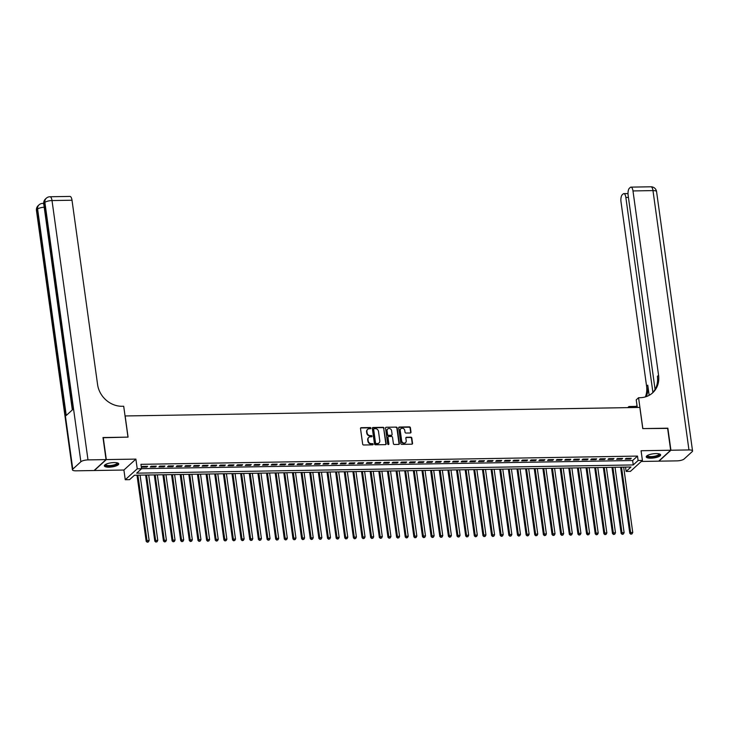 <?xml version="1.0" encoding="UTF-8"?>
<svg xmlns="http://www.w3.org/2000/svg" width="729" height="729" viewBox="0 0 729 729"><rect width="100%" height="100%" fill="white"/><g stroke="black" fill="none" stroke-linecap="round" stroke-linejoin="round"><path stroke-width="1.09" d="M370.915 428.123A0.638 0.565 47.6 0 0 370.241 427.531L361.229 427.677A0.911 0.802 47.6 0 0 360.509 428.561L362.668 444.143A0.911 0.802 47.6 0 0 363.634 445L372.637 444.845A0.638 0.565 47.6 0 0 373.148 444.234A0.638 0.565 47.6 0 0 372.473 443.633L371.307 443.651A2.925 2.579 47.6 0 1 368.209 440.927L368.027 439.633A2.925 2.579 47.6 0 1 370.359 436.817L371.526 436.799A0.638 0.565 47.6 0 0 372.036 436.179A0.638 0.565 47.6 0 0 371.353 435.587L370.186 435.605A2.925 2.579 47.6 0 1 367.097 432.88L366.915 431.577A2.925 2.579 47.6 0 1 369.238 428.761L370.405 428.743A0.638 0.565 47.6 0 0 370.915 428.123M370.56 428.716A0.638 0.565 47.6 0 0 369.913 427.823L360.91 427.978A0.911 0.802 47.6 0 0 360.6 428.041M372.792 444.827A0.638 0.565 47.6 0 0 372.145 443.934L371.307 443.651M371.672 436.771A0.638 0.565 47.6 0 0 371.034 435.878L370.186 435.605M655.963 453.584A7.254 2.096 172.1 0 0 646.249 456.883A7.254 2.096 172.1 0 0 650.915 458.195A7.254 2.096 172.1 0 0 660.629 454.896A7.254 2.096 172.1 0 0 655.963 453.584M114.07 462.569A7.254 2.096 172.1 0 0 104.356 465.867A7.254 2.096 172.1 0 0 109.022 467.171A7.254 2.096 172.1 0 0 118.736 463.872A7.254 2.096 172.1 0 0 114.07 462.569M410.272 432.99A0.911 0.802 47.6 0 0 410.992 432.106L410.391 427.732A0.911 0.802 47.6 0 0 409.425 426.884L399.419 427.048A0.911 0.802 47.6 0 0 398.69 427.932L400.85 443.514A0.911 0.802 47.6 0 0 401.825 444.362L411.821 444.198A0.911 0.802 47.6 0 0 412.55 443.323L411.821 438.038A0.911 0.802 47.6 0 0 410.855 437.181L406.572 437.254A0.911 0.802 47.6 0 0 405.843 438.138L406.208 440.753A2.442 2.151 47.6 0 1 401.67 440.826L400.248 430.575A2.442 2.151 47.6 0 1 404.786 430.493L405.023 432.206A0.911 0.802 47.6 0 0 405.989 433.053L410.272 432.99M638.103 460.5L642.422 460.436L630.448 471.362L626.129 471.435L630.986 466.997L134.428 475.235L129.571 479.664L125.251 479.737L137.234 468.802L141.554 468.738L136.697 473.167L633.255 464.938L638.103 460.5L637.492 456.09L140.934 464.327L141.554 468.738M103.017 437.746L128.076 437.127L125.142 415.958L639.834 407.429L642.768 428.597L667.591 428.187L670.653 450.24L641.073 450.732L642.422 460.436M103.245 437.537L106.306 459.589L94.333 470.524L123.912 470.032L125.251 479.737M123.912 470.032L135.886 459.106L106.306 459.589M135.886 459.106L137.234 468.802M384.028 428.169A0.911 0.802 47.6 0 0 383.062 427.322L373.057 427.486A0.911 0.802 47.6 0 0 372.328 428.36L374.487 443.952A0.911 0.802 47.6 0 0 375.462 444.799L385.459 444.635A0.911 0.802 47.6 0 0 386.188 443.751L383.7 428.47A0.911 0.802 47.6 0 0 382.734 427.613L372.729 427.777A0.911 0.802 47.6 0 0 372.419 427.85M386.233 427.267L396.239 427.103A0.911 0.802 47.6 0 1 397.205 427.95L399.374 443.533A0.911 0.802 47.6 0 1 398.645 444.417L394.362 444.49A0.911 0.802 47.6 0 1 393.396 443.633L392.521 437.318A0.911 0.802 47.6 0 0 391.546 436.461L388.712 436.507A0.911 0.802 47.6 0 0 387.983 437.391L388.894 443.97A0.638 0.565 47.6 0 1 387.71 443.988L385.513 428.142A0.911 0.802 47.6 0 1 386.233 427.267L396.239 427.103M641.301 461.457L658.679 461.165L670.653 450.24M147.659 466.314L142.474 466.405L141.663 467.143L146.848 467.052L147.659 466.314M156.298 466.168L151.113 466.259L150.302 466.997L155.487 466.906L156.298 466.168M164.927 466.031L159.751 466.113L158.94 466.852L164.116 466.77L164.927 466.031M173.566 465.886L168.381 465.968L167.579 466.706L172.755 466.624L173.566 465.886M182.204 465.74L177.019 465.831L176.208 466.569L181.393 466.478L182.204 465.74M190.834 465.603L185.658 465.685L184.847 466.423L190.032 466.341L190.834 465.603M199.473 465.457L194.288 465.539L193.486 466.278L198.662 466.196L199.473 465.457M208.111 465.312L202.926 465.403L202.115 466.141L207.3 466.05L208.111 465.312M216.741 465.166L211.565 465.257L210.754 465.995L215.939 465.904L216.741 465.166M225.379 465.029L220.194 465.111L219.393 465.849L224.568 465.767L225.379 465.029M234.018 464.883L228.833 464.965L228.022 465.703L233.207 465.621L234.018 464.883M242.648 464.738L237.472 464.829L236.661 465.567L241.846 465.476L242.648 464.738M251.286 464.601L246.11 464.683L245.299 465.421L250.475 465.339L251.286 464.601M259.925 464.455L254.74 464.537L253.929 465.275L259.114 465.193L259.925 464.455M268.554 464.309L263.379 464.4L262.568 465.138L267.753 465.047L268.554 464.309M277.193 464.163L272.017 464.255L271.206 464.993L276.382 464.902L277.193 464.163M285.832 464.027L280.647 464.109L279.836 464.847L285.021 464.765L285.832 464.027M294.47 463.881L289.285 463.963L288.474 464.71L293.659 464.619L294.47 463.881M303.1 463.735L297.924 463.826L297.113 464.564L302.289 464.473L303.1 463.735M311.739 463.598L306.554 463.68L305.743 464.419L310.928 464.337L311.739 463.598M320.377 463.453L315.192 463.535L314.381 464.273L319.566 464.191L320.377 463.453M329.007 463.307L323.831 463.398L323.02 464.136L328.196 464.045L329.007 463.307M337.645 463.17L332.46 463.252L331.659 463.99L336.834 463.908L337.645 463.17M346.284 463.024L341.099 463.106L340.288 463.844L345.473 463.762L346.284 463.024M354.914 462.879L349.738 462.97L348.927 463.708L354.112 463.617L354.914 462.879M363.552 462.733L358.367 462.824L357.565 463.562L362.741 463.471L363.552 462.733M372.191 462.596L367.006 462.678L366.195 463.416L371.38 463.334L372.191 462.596M380.82 462.45L375.645 462.532L374.834 463.27L380.019 463.188L380.82 462.45M389.459 462.304L384.274 462.396L383.472 463.134L388.648 463.043L389.459 462.304M398.098 462.168L392.913 462.25L392.102 462.988L397.287 462.906L398.098 462.168M406.727 462.022L401.551 462.104L400.74 462.842L405.925 462.76L406.727 462.022M415.366 461.876L410.19 461.967L409.379 462.705L414.555 462.614L415.366 461.876M424.005 461.73L418.82 461.822L418.009 462.56L423.194 462.468L424.005 461.73M432.634 461.594L427.458 461.676L426.647 462.414L431.832 462.332L432.634 461.594M441.273 461.448L436.097 461.53L435.286 462.268L440.462 462.186L441.273 461.448M449.911 461.302L444.726 461.393L443.915 462.131L449.1 462.04L449.911 461.302M458.55 461.165L453.365 461.247L452.554 461.986L457.739 461.904L458.55 461.165M467.18 461.02L462.004 461.102L461.193 461.84L466.369 461.758L467.18 461.02M475.818 460.874L470.633 460.965L469.822 461.703L475.007 461.612L475.818 460.874M484.457 460.728L479.272 460.819L478.461 461.557L483.646 461.475L484.457 460.728M493.086 460.591L487.911 460.673L487.1 461.411L492.275 461.329L493.086 460.591M501.725 460.446L496.54 460.528L495.738 461.275L500.914 461.184L501.725 460.446M510.364 460.3L505.179 460.391L504.368 461.129L509.553 461.038L510.364 460.3M518.993 460.163L513.817 460.245L513.006 460.983L518.191 460.901L518.993 460.163M527.632 460.017L522.447 460.099L521.645 460.837L526.821 460.755L527.632 460.017M536.271 459.871L531.086 459.963L530.275 460.701L535.46 460.61L536.271 459.871M544.9 459.735L539.724 459.817L538.913 460.555L544.098 460.473L544.9 459.735M553.539 459.589L548.354 459.671L547.552 460.409L552.728 460.327L553.539 459.589M562.177 459.443L556.992 459.534L556.181 460.272L561.366 460.181L562.177 459.443M570.807 459.297L565.631 459.388L564.82 460.127L570.005 460.035L570.807 459.297M579.446 459.161L574.27 459.243L573.459 459.981L578.635 459.899L579.446 459.161M588.084 459.015L582.899 459.097L582.088 459.835L587.273 459.753L588.084 459.015M596.714 458.869L591.538 458.96L590.727 459.698L595.912 459.607L596.714 458.869M605.352 458.732L600.177 458.814L599.366 459.552L604.541 459.47L605.352 458.732M613.991 458.587L608.806 458.669L607.995 459.407L613.18 459.325L613.991 458.587M622.63 458.441L617.445 458.532L616.634 459.27L621.819 459.179L622.63 458.441M141.535 468.665L632.635 460.528L637.492 456.09M625.272 459.124L630.448 459.033L631.259 458.295L626.083 458.386L625.272 459.124M625.528 467.089L626.129 471.435M632.635 460.528L633.255 464.938M146.848 467.052L146.748 466.332M155.487 466.906L155.386 466.186M164.116 466.77L164.016 466.041M172.755 466.624L172.655 465.904M181.393 466.478L181.293 465.758M190.032 466.341L189.932 465.612M198.662 466.196L198.561 465.466M207.3 466.05L207.2 465.33M215.939 465.904L215.839 465.184M224.568 465.767L224.468 465.038M233.207 465.621L233.107 464.902M241.846 465.476L241.746 464.756M250.475 465.339L250.375 464.61M259.114 465.193L259.014 464.473M267.753 465.047L267.652 464.327M276.382 464.902L276.282 464.182M285.021 464.765L284.921 464.036M293.659 464.619L293.559 463.899M302.289 464.473L302.189 463.753M310.928 464.337L310.827 463.608M319.566 464.191L319.466 463.471M328.196 464.045L328.096 463.325M336.834 463.908L336.734 463.179M345.473 463.762L345.373 463.033M354.112 463.617L354.012 462.897M362.741 463.471L362.641 462.751M371.38 463.334L371.28 462.605M380.019 463.188L379.918 462.468M388.648 463.043L388.548 462.323M397.287 462.906L397.187 462.177M405.925 462.76L405.825 462.04M414.555 462.614L414.455 461.894M423.194 462.468L423.093 461.749M431.832 462.332L431.732 461.603M440.462 462.186L440.362 461.466M449.1 462.04L449 461.32M457.739 461.904L457.639 461.175M466.369 461.758L466.268 461.038M475.007 461.612L474.907 460.892M483.646 461.475L483.546 460.746M492.275 461.329L492.175 460.6M500.914 461.184L500.814 460.464M509.553 461.038L509.453 460.318M518.191 460.901L518.091 460.172M526.821 460.755L526.721 460.035M535.46 460.61L535.359 459.89M544.098 460.473L543.998 459.744M552.728 460.327L552.628 459.598M561.366 460.181L561.266 459.461M570.005 460.035L569.905 459.316M578.635 459.899L578.534 459.17M587.273 459.753L587.173 459.033M595.912 459.607L595.812 458.887M604.541 459.47L604.441 458.741M613.18 459.325L613.08 458.605M621.819 459.179L621.719 458.459M630.448 459.033L630.348 458.313M367.498 429.527A2.925 2.579 47.6 0 0 366.587 431.878L366.915 431.577M369.867 435.896A2.925 2.579 47.6 0 1 366.769 433.172L366.587 431.878M368.619 437.582A2.925 2.579 47.6 0 0 367.708 439.924L368.027 439.633M370.988 443.952A2.925 2.579 47.6 0 1 367.89 441.227L367.708 439.924M385.769 444.562A0.911 0.802 47.6 0 0 385.869 444.052L383.7 428.47M374.159 428.679A0.638 0.565 47.6 0 0 373.649 429.299L375.544 442.977A0.638 0.565 47.6 0 0 376.228 443.578L377.449 443.551A2.925 2.579 47.6 0 0 379.782 440.735L378.488 431.386A2.925 2.579 47.6 0 0 375.389 428.661L374.159 428.679M373.685 428.998A0.638 0.565 47.6 0 0 373.321 429.591L373.649 429.299M378.87 443.077A2.925 2.579 47.6 0 1 377.13 443.852L375.9 443.87A0.638 0.565 47.6 0 1 375.225 443.268L373.321 429.591M398.954 444.344A0.911 0.802 47.6 0 0 399.045 443.833L396.886 428.251A0.911 0.802 47.6 0 0 395.92 427.394M388.074 436.871A0.911 0.802 47.6 0 0 387.655 437.682L388.894 443.97M391.61 430.757A2.442 2.151 47.6 0 0 387.072 430.83L387.573 434.448A0.911 0.802 47.6 0 0 388.539 435.295L391.382 435.249A0.911 0.802 47.6 0 0 392.111 434.375L391.61 430.757M387.536 429.144A2.442 2.151 47.6 0 0 386.753 431.131L387.072 430.83M391.692 435.186A0.911 0.802 47.6 0 1 391.054 435.55L388.22 435.596A0.911 0.802 47.6 0 1 387.254 434.739L386.753 431.131M400.713 428.889A2.442 2.151 47.6 0 0 399.92 430.866L400.248 430.575M405.415 442.74A2.442 2.151 47.6 0 1 401.351 441.127L399.92 430.866M412.131 444.134A0.911 0.802 47.6 0 0 412.231 443.615L411.493 438.329A0.911 0.802 47.6 0 0 410.527 437.482L406.244 437.555A0.911 0.802 47.6 0 0 405.935 437.619M410.582 432.917A0.911 0.802 47.6 0 0 410.673 432.397L410.062 428.032A0.911 0.802 47.6 0 0 409.097 427.176L399.091 427.34A0.911 0.802 47.6 0 0 398.781 427.413M137.006 475.19L146.183 541.292L146.985 540.554L149.144 540.517L140.077 475.135M137.918 475.171L147.231 542.212L148.415 541.902L147.55 541.911M149.144 540.517L148.415 541.902M147.231 542.212L146.183 541.292M117.442 462.906A6.279 1.813 -7.9 0 1 112.466 465.84A6.279 1.813 -7.9 0 1 105.34 464.592M105.623 464.419A5.814 1.686 172.1 0 0 105.623 464.528A5.814 1.686 172.1 0 0 112.33 465.275A5.814 1.686 172.1 0 0 117.15 462.924A5.814 1.686 172.1 0 0 117.123 462.824M104.429 465.457A7.208 2.087 172.1 0 0 112.621 466.095A7.208 2.087 172.1 0 0 118.554 463.498M659.335 453.93A6.279 1.813 -7.9 0 1 654.369 456.864A6.279 1.813 -7.9 0 1 647.234 455.607M647.516 455.443A5.814 1.686 172.1 0 0 647.525 455.543A5.814 1.686 172.1 0 0 654.232 456.299A5.814 1.686 172.1 0 0 659.043 453.939A5.814 1.686 172.1 0 0 659.016 453.839M646.331 456.472A7.208 2.087 172.1 0 0 654.514 457.11A7.208 2.087 172.1 0 0 660.447 454.513M106.051 459.598L102.989 437.546L127.985 437.127L123.702 406.253L122.235 406.281A23.255 20.521 -132.4 0 1 97.586 384.584L72.007 200.229L52.014 200.557L87.999 459.899L106.051 459.598L94.068 470.524L76.026 470.825A5.586 1.613 172.1 0 1 72.435 469.822L36.45 210.481A5.586 1.613 -7.9 0 1 36.796 209.806L72.782 469.139A5.586 1.613 172.1 0 0 72.435 469.822M87.999 459.899A5.586 1.613 172.1 0 0 80.873 461.758L72.782 469.139M44.205 207.227A5.586 1.613 -7.9 0 0 37.607 209.068A5.586 4.921 -132.4 0 1 39.029 204.858L38.218 205.596A5.586 4.921 47.6 0 0 36.796 209.806L37.607 209.068L66.248 415.475L72.727 409.57L44.077 203.154L44.888 202.416A5.586 1.613 -7.9 0 1 52.014 200.557A5.586 2.078 -90.9 0 0 49.982 196.748A5.586 5.586 0 0 0 46.31 198.206L45.499 198.944A5.586 4.921 47.6 0 0 44.077 203.154A5.586 1.613 -7.9 0 0 43.731 203.838L72.326 409.926M49.982 196.748L69.975 196.42A5.586 2.078 89.1 0 1 72.007 200.229M667.627 428.397L642.85 428.597L638.568 397.724L640.035 397.697A23.255 20.521 47.6 0 0 652.655 392.831A23.255 20.521 47.6 0 0 658.569 375.289L632.982 190.934A5.586 2.078 -90.9 0 0 630.949 187.125A5.586 2.078 -90.9 0 0 630.312 187.408L629.355 188.282A5.586 2.078 -90.9 0 0 628.143 195.345L655.07 389.395M637.283 407.475L636.226 399.866L638.568 397.724M627.715 407.629L628.936 406.509L637.128 406.372M670.917 450.23L658.934 461.165L676.986 460.865A5.586 1.613 172.1 0 0 684.112 459.006L692.204 451.625A5.586 1.613 172.1 0 0 692.55 450.941A5.586 1.613 172.1 0 0 688.96 449.939L670.917 450.23L667.855 428.178M629.091 407.602L628.936 406.509M652.911 392.448L625.846 197.441A5.586 2.078 -90.9 0 0 623.814 193.632A5.586 2.078 -90.9 0 0 623.167 193.923L622.22 194.798A5.586 2.078 -90.9 0 0 621.008 201.86L646.587 386.215A23.255 20.521 47.6 0 1 645.393 396.895M646.222 396.631A23.255 20.521 47.6 0 0 647.753 385.158L649.165 395.328M635.679 406.399A23.255 20.521 47.6 0 0 637.055 405.843M652.063 393.35A23.255 20.521 47.6 0 0 657.403 376.355L658.569 375.289M145.645 475.044L154.812 541.155L155.623 540.417L157.783 540.38L148.707 474.998M146.547 475.035L155.86 542.066L157.054 541.756L156.188 541.775M157.783 540.38L157.054 541.756M155.86 542.066L154.812 541.155M154.275 474.907L163.451 541.009L164.262 540.271L166.422 540.235L157.346 474.852M155.186 474.889L164.499 541.92L165.683 541.611L164.827 541.629M166.422 540.235L165.683 541.611M164.499 541.92L163.451 541.009M162.913 474.761L172.09 540.863L172.891 540.125L175.051 540.089L165.984 474.707M163.825 474.743L173.137 541.784L174.322 541.474L173.456 541.483M175.051 540.089L174.322 541.474M173.137 541.784L172.09 540.863M171.552 474.615L180.719 540.727L181.53 539.989L183.69 539.952L174.614 474.57M172.454 474.597L181.767 541.638L182.961 541.328L182.095 541.346M183.69 539.952L182.961 541.328M181.767 541.638L180.719 540.727M180.181 474.47L189.358 540.581L190.169 539.843L192.328 539.806L183.252 474.424M181.093 474.461L190.406 541.492L191.59 541.182L190.734 541.2M192.328 539.806L191.59 541.182M190.406 541.492L189.358 540.581M188.82 474.333L197.996 540.435L198.798 539.697L200.958 539.66L191.891 474.278M189.731 474.315L199.044 541.355L200.229 541.046L199.363 541.055M200.958 539.66L200.229 541.046M199.044 541.355L197.996 540.435M197.459 474.187L206.626 540.289L207.437 539.551L209.597 539.515L200.521 474.132M198.37 474.169L207.674 541.21L208.868 540.9L208.002 540.909M209.597 539.515L208.868 540.9M207.674 541.21L206.626 540.289M206.088 474.041L215.265 540.153L216.076 539.414L218.235 539.378L209.159 473.996M207 474.032L216.313 541.064L217.497 540.754L216.641 540.772M218.235 539.378L217.497 540.754M216.313 541.064L215.265 540.153M214.727 473.905L223.903 540.007L224.705 539.269L226.865 539.232L217.798 473.85M215.638 473.886L224.951 540.918L226.136 540.608L225.27 540.626M226.865 539.232L226.136 540.608M224.951 540.918L223.903 540.007M223.366 473.759L232.533 539.861L233.344 539.123L235.503 539.086L226.427 473.704M224.277 473.741L233.59 540.781L234.774 540.471L233.909 540.481M235.503 539.086L234.774 540.471M233.59 540.781L232.533 539.861M231.995 473.613L241.171 539.724L241.982 538.986L244.142 538.95L235.066 473.568M232.906 473.604L242.219 540.636L243.413 540.326L242.547 540.344M244.142 538.95L243.413 540.326M242.219 540.636L241.171 539.724M240.634 473.467L249.81 539.578L250.621 538.84L252.772 538.804L243.705 473.422M241.545 473.458L250.858 540.49L252.043 540.18L251.177 540.198M252.772 538.804L252.043 540.18M250.858 540.49L249.81 539.578M249.272 473.331L258.44 539.433L259.251 538.695L261.41 538.658L252.343 473.276M250.184 473.312L259.497 540.353L260.681 540.043L259.816 540.052M261.41 538.658L260.681 540.043M259.497 540.353L258.44 539.433M257.902 473.185L267.078 539.287L267.889 538.549L270.049 538.521L260.973 473.13M258.813 473.167L268.126 540.207L269.32 539.897L268.454 539.907M270.049 538.521L269.32 539.897M268.126 540.207L267.078 539.287M266.541 473.039L275.717 539.15L276.528 538.412L278.688 538.376L269.612 472.993M267.452 473.03L276.765 540.061L277.949 539.752L277.084 539.77M278.688 538.376L277.949 539.752M276.765 540.061L275.717 539.15M275.179 472.902L284.346 539.004L285.157 538.266L287.317 538.23L278.25 472.848M276.091 472.884L285.404 539.916L286.588 539.606L285.722 539.624M287.317 538.23L286.588 539.606M285.404 539.916L284.346 539.004M283.818 472.756L292.985 538.859L293.796 538.12L295.956 538.084L286.88 472.702M284.72 472.738L294.033 539.779L295.227 539.469L294.361 539.478M295.956 538.084L295.227 539.469M294.033 539.779L292.985 538.859M292.447 472.611L301.624 538.722L302.435 537.984L304.594 537.947L295.518 472.565M293.359 472.602L302.672 539.633L303.856 539.323L303 539.342M304.594 537.947L303.856 539.323M302.672 539.633L301.624 538.722M301.086 472.474L310.262 538.576L311.064 537.838L313.224 537.802L304.157 472.419M301.997 472.456L311.31 539.487L312.495 539.178L311.629 539.196M313.224 537.802L312.495 539.178M311.31 539.487L310.262 538.576M309.725 472.328L318.892 538.43L319.703 537.692L321.863 537.656L312.787 472.274M310.627 472.31L319.94 539.351L321.134 539.041L320.268 539.05M321.863 537.656L321.134 539.041M319.94 539.351L318.892 538.43M318.354 472.182L327.531 538.294L328.342 537.555L330.501 537.519L321.425 472.137M319.266 472.164L328.579 539.205L329.763 538.895L328.907 538.904M330.501 537.519L329.763 538.895M328.579 539.205L327.531 538.294M326.993 472.037L336.169 538.148L336.971 537.41L339.131 537.373L330.064 471.991M327.904 472.027L337.217 539.059L338.402 538.749L337.536 538.767M339.131 537.373L338.402 538.749M337.217 539.059L336.169 538.148M335.632 471.9L344.799 538.002L345.61 537.264L347.769 537.227L338.693 471.845M336.534 471.882L345.847 538.913L347.04 538.603L346.175 538.622M347.769 537.227L347.04 538.603M345.847 538.913L344.799 538.002M344.261 471.754L353.437 537.856L354.248 537.118L356.408 537.082L347.332 471.699M345.172 471.736L354.485 538.777L355.67 538.467L354.813 538.476M356.408 537.082L355.67 538.467M354.485 538.777L353.437 537.856M352.9 471.608L362.076 537.72L362.878 536.981L365.038 536.945L355.971 471.563M353.811 471.599L363.124 538.631L364.309 538.321L363.443 538.339M365.038 536.945L364.309 538.321M363.124 538.631L362.076 537.72M361.538 471.472L370.706 537.574L371.517 536.836L373.676 536.799L364.6 471.417M362.441 471.453L371.754 538.485L372.947 538.175L372.082 538.193M373.676 536.799L372.947 538.175M371.754 538.485L370.706 537.574M370.168 471.326L379.344 537.428L380.155 536.69L382.315 536.653L373.239 471.271M371.079 471.308L380.392 538.348L381.577 538.038L380.72 538.048M382.315 536.653L381.577 538.038M380.392 538.348L379.344 537.428M378.807 471.18L387.983 537.291L388.785 536.553L390.944 536.517L381.878 471.134M379.718 471.171L389.031 538.202L390.215 537.893L389.35 537.911M390.944 536.517L390.215 537.893M389.031 538.202L387.983 537.291M387.445 471.034L396.612 537.145L397.423 536.407L399.583 536.371L390.507 470.989M388.357 471.025L397.669 538.057L398.854 537.747L397.988 537.765M399.583 536.371L398.854 537.747M397.669 538.057L396.612 537.145M396.075 470.898L405.251 537L406.062 536.262L408.222 536.225L399.146 470.843M396.986 470.879L406.299 537.92L407.493 537.61L406.627 537.619M408.222 536.225L407.493 537.61M406.299 537.92L405.251 537M404.713 470.752L413.89 536.854L414.701 536.116L416.851 536.088L407.784 470.697M405.625 470.734L414.938 537.774L416.122 537.464L415.257 537.473M416.851 536.088L416.122 537.464M414.938 537.774L413.89 536.854M413.352 470.606L422.519 536.717L423.33 535.979L425.49 535.943L416.423 470.56M414.263 470.597L423.576 537.628L424.761 537.319L423.895 537.337M425.49 535.943L424.761 537.319M423.576 537.628L422.519 536.717M421.982 470.469L431.158 536.571L431.969 535.833L434.129 535.797L425.053 470.415M422.893 470.451L432.206 537.483L433.4 537.173L432.534 537.191M434.129 535.797L433.4 537.173M432.206 537.483L431.158 536.571M430.62 470.323L439.797 536.426L440.608 535.687L442.767 535.651L433.691 470.269M431.532 470.305L440.845 537.346L442.029 537.036L441.163 537.045M442.767 535.651L442.029 537.036M440.845 537.346L439.797 536.426M439.259 470.178L448.426 536.289L449.237 535.551L451.397 535.514L442.33 470.132M440.17 470.169L449.483 537.2L450.668 536.89L449.802 536.909M451.397 535.514L450.668 536.89M449.483 537.2L448.426 536.289M447.898 470.032L457.065 536.143L457.876 535.405L460.035 535.368L450.959 469.986M448.8 470.023L458.113 537.054L459.306 536.744L458.441 536.763M460.035 535.368L459.306 536.744M458.113 537.054L457.065 536.143M456.527 469.895L465.703 535.997L466.514 535.259L468.674 535.223L459.598 469.841M457.438 469.877L466.751 536.918L467.936 536.608L467.079 536.617M468.674 535.223L467.936 536.608M466.751 536.918L465.703 535.997M465.166 469.749L474.342 535.861L475.144 535.113L477.304 535.086L468.237 469.695M466.077 469.731L475.39 536.772L476.575 536.462L475.709 536.471M477.304 535.086L476.575 536.462M475.39 536.772L474.342 535.861M473.804 469.604L482.972 535.715L483.783 534.977L485.942 534.94L476.866 469.558M474.707 469.594L484.02 536.626L485.213 536.316L484.348 536.334M485.942 534.94L485.213 536.316M484.02 536.626L482.972 535.715M482.434 469.467L491.61 535.569L492.421 534.831L494.581 534.794L485.505 469.412M483.345 469.449L492.658 536.48L493.843 536.17L492.986 536.189M494.581 534.794L493.843 536.17M492.658 536.48L491.61 535.569M491.073 469.321L500.249 535.423L501.051 534.685L503.21 534.649L494.144 469.266M491.984 469.303L501.297 536.344L502.481 536.034L501.616 536.043M503.21 534.649L502.481 536.034M501.297 536.344L500.249 535.423M499.711 469.175L508.878 535.286L509.689 534.548L511.849 534.512L502.773 469.13M500.613 469.166L509.926 536.198L511.12 535.888L510.254 535.906M511.849 534.512L511.12 535.888M509.926 536.198L508.878 535.286M508.341 469.039L517.517 535.141L518.328 534.403L520.488 534.366L511.412 468.984M509.252 469.02L518.565 536.052L519.75 535.742L518.893 535.76M520.488 534.366L519.75 535.742M518.565 536.052L517.517 535.141M516.979 468.893L526.156 534.995L526.958 534.257L529.117 534.22L520.05 468.838M517.891 468.875L527.204 535.915L528.388 535.605L527.523 535.615M529.117 534.22L528.388 535.605M527.204 535.915L526.156 534.995M525.618 468.747L534.785 534.858L535.596 534.12L537.756 534.084L528.68 468.701M526.52 468.729L535.833 535.769L537.027 535.46L536.161 535.469M537.756 534.084L537.027 535.46M535.833 535.769L534.785 534.858M534.248 468.601L543.424 534.712L544.235 533.974L546.395 533.938L537.319 468.556M535.159 468.592L544.472 535.624L545.656 535.314L544.8 535.332M546.395 533.938L545.656 535.314M544.472 535.624L543.424 534.712M542.886 468.465L552.063 534.567L552.864 533.828L555.024 533.792L545.957 468.41M543.798 468.446L553.111 535.478L554.295 535.177L553.429 535.186M555.024 533.792L554.295 535.177M553.111 535.478L552.063 534.567M551.525 468.319L560.692 534.421L561.503 533.683L563.663 533.646L554.587 468.264M552.436 468.3L561.749 535.341L562.934 535.031L562.068 535.04M563.663 533.646L562.934 535.031M561.749 535.341L560.692 534.421M560.154 468.173L569.331 534.284L570.142 533.546L572.301 533.51L563.225 468.127M561.066 468.164L570.379 535.195L571.572 534.886L570.707 534.904M572.301 533.51L571.572 534.886M570.379 535.195L569.331 534.284M568.793 468.036L577.969 534.138L578.78 533.4L580.931 533.364L571.864 467.982M569.704 468.018L579.017 535.05L580.202 534.74L579.336 534.758M580.931 533.364L580.202 534.74M579.017 535.05L577.969 534.138M577.432 467.89L586.599 533.992L587.41 533.254L589.57 533.218L580.503 467.836M578.343 467.872L587.656 534.913L588.841 534.603L587.975 534.612M589.57 533.218L588.841 534.603M587.656 534.913L586.599 533.992M586.061 467.745L595.238 533.856L596.049 533.118L598.208 533.081L589.132 467.699M586.973 467.736L596.286 534.767L597.479 534.457L596.614 534.475M598.208 533.081L597.479 534.457M596.286 534.767L595.238 533.856M594.7 467.599L603.876 533.71L604.687 532.972L606.847 532.935L597.771 467.553M595.611 467.59L604.924 534.621L606.109 534.311L605.243 534.33M606.847 532.935L606.109 534.311M604.924 534.621L603.876 533.71M603.339 467.462L612.506 533.564L613.317 532.826L615.476 532.79L606.41 467.407M604.25 467.444L613.563 534.485L614.747 534.175L613.882 534.184M615.476 532.79L614.747 534.175M613.563 534.485L612.506 533.564M611.977 467.316L621.144 533.418L621.955 532.68L624.115 532.653L615.039 467.262M612.879 467.298L622.192 534.339L623.386 534.029L622.52 534.038M624.115 532.653L623.386 534.029M622.192 534.339L621.144 533.418M620.607 467.171L629.783 533.282L630.594 532.544L632.754 532.507L623.678 467.125M621.518 467.161L630.831 534.193L632.016 533.883L631.159 533.901M632.754 532.507L632.016 533.883M630.831 534.193L629.783 533.282M80.873 461.758L44.888 202.416A5.586 4.921 -132.4 0 1 46.31 198.206M43.786 204.184A5.586 2.078 -90.9 0 0 42.692 203.4A5.586 5.586 0 0 0 39.029 204.858M647.753 385.158L646.587 386.215M688.96 449.939L652.974 190.597L632.982 190.934M628.434 197.404L625.846 197.441M652.974 190.597A5.586 1.613 -7.9 0 1 656.565 191.609A5.586 5.586 0 0 0 650.942 186.788A5.586 2.078 89.1 0 1 652.974 190.597M43.685 203.382L42.692 203.4M38.218 205.596A5.586 5.586 0 0 0 36.45 210.481M45.499 198.944A5.586 5.586 0 0 0 43.731 203.838M628.015 193.568L623.814 193.632M692.55 450.941L656.565 191.609M650.942 186.788L630.949 187.125"/></g></svg>
